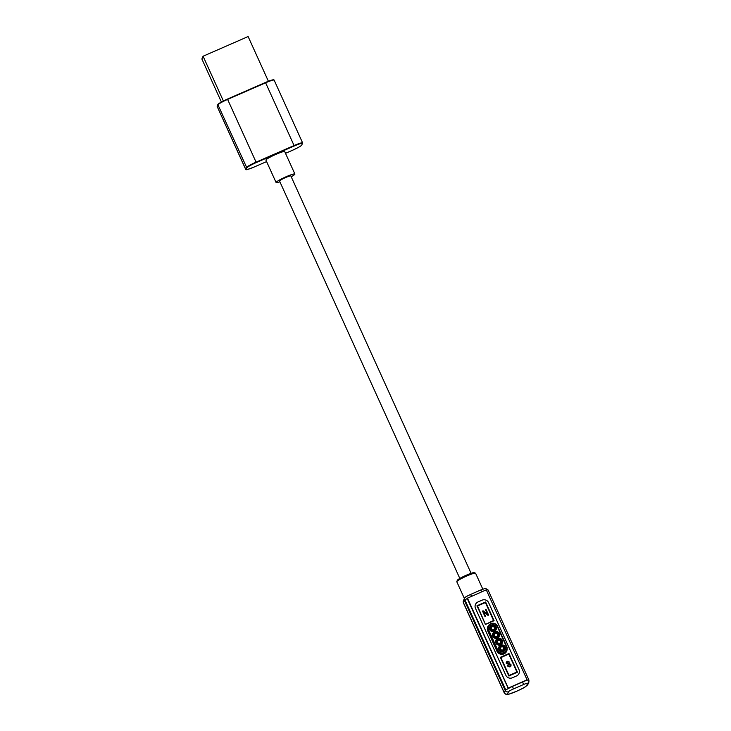 <?xml version="1.0" encoding="UTF-8"?>
<svg xmlns="http://www.w3.org/2000/svg" width="731" height="731" viewBox="0 0 731 731"><rect width="100%" height="100%" fill="white"/><g stroke="black" fill="none" stroke-linecap="round" stroke-linejoin="round"><path stroke-width="1.1" d="M221.392 102.029L201.875 58.983L203.081 56.232L248.12 36.55L268.396 81.251M203.081 56.232L223.384 100.979M482.807 589.159L475.589 573.25A10.316 1.151 155.6 0 0 475.479 573.159A10.316 1.151 155.6 0 0 465.775 576.439A10.316 1.151 155.6 0 0 456.811 581.611A10.316 1.151 155.6 0 0 456.802 581.629A10.316 1.151 155.6 0 0 456.802 581.775L464.386 598.497M457.314 580.304A9.284 1.033 -24.4 0 1 457.323 580.286A9.284 1.033 -24.4 0 1 465.391 575.617A9.284 1.033 -24.4 0 1 474.127 572.665L475.479 573.159M290.819 176.025A6.186 0.694 155.6 0 0 290.828 175.924A6.186 0.694 155.6 0 0 285.254 177.697A6.186 0.694 155.6 0 0 279.562 180.95A6.186 0.694 155.6 0 0 279.553 181.041L459.817 578.431M501.493 640.594A2.686 2.65 -156.2 0 1 500.15 644.084A2.686 2.65 -156.2 0 1 496.614 642.723A2.686 2.65 -156.2 0 1 497.948 639.232A2.686 2.65 -156.2 0 1 501.493 640.594M500.534 641.05A1.654 1.626 -156.2 0 1 499.712 643.198A1.654 1.626 -156.2 0 1 497.528 642.366A1.654 1.626 -156.2 0 1 498.35 640.21A1.654 1.626 -156.2 0 1 500.534 641.05M504.545 647.31A2.686 2.65 -156.2 0 1 503.202 650.809A2.686 2.65 -156.2 0 1 499.666 649.448A2.686 2.65 -156.2 0 1 501 645.948A2.686 2.65 -156.2 0 1 504.545 647.31M503.586 647.776A1.654 1.626 -156.2 0 1 502.754 649.923A1.654 1.626 -156.2 0 1 500.58 649.082A1.654 1.626 -156.2 0 1 501.402 646.935A1.654 1.626 -156.2 0 1 503.586 647.776M499.291 649.612A3.098 3.052 -156.2 0 1 502.078 645.318A3.098 3.052 -156.2 0 1 504.938 649.631A3.098 3.052 -156.2 0 1 499.291 649.612M499.09 650.106A3.098 3.052 -156.2 0 1 499.063 647.611L499.273 647.127M496.239 642.887A3.098 3.052 -156.2 0 1 499.035 638.592A3.098 3.052 -156.2 0 1 501.886 642.905A3.098 3.052 -156.2 0 1 496.239 642.887M496.038 643.381A3.098 3.052 -156.2 0 1 496.011 640.886L496.221 640.411M505.295 646.981A3.509 3.463 -156.2 0 1 502.124 651.842A3.509 3.463 -156.2 0 1 498.889 646.962A3.509 3.463 -156.2 0 1 505.295 646.981M504.911 647.127A3.509 3.463 -156.2 0 1 505.203 650.023M502.243 640.265A3.509 3.463 -156.2 0 1 499.081 645.126A3.509 3.463 -156.2 0 1 495.846 640.237A3.509 3.463 -156.2 0 1 502.243 640.265M501.859 640.402A3.509 3.463 -156.2 0 1 502.151 643.307M493.562 635.997A2.686 2.65 23.8 0 0 497.107 637.359A2.686 2.65 23.8 0 0 498.441 633.868A2.686 2.65 23.8 0 0 494.905 632.507A2.686 2.65 23.8 0 0 493.562 635.997M494.476 635.641A1.654 1.626 23.8 0 0 496.66 636.473A1.654 1.626 23.8 0 0 497.482 634.325A1.654 1.626 23.8 0 0 495.307 633.485A1.654 1.626 23.8 0 0 494.476 635.641M490.51 629.272A2.686 2.65 23.8 0 0 494.055 630.634A2.686 2.65 23.8 0 0 495.39 627.143A2.686 2.65 23.8 0 0 491.853 625.782A2.686 2.65 23.8 0 0 490.51 629.272M491.433 628.916A1.654 1.626 23.8 0 0 493.608 629.756A1.654 1.626 23.8 0 0 494.43 627.6A1.654 1.626 23.8 0 0 492.255 626.769A1.654 1.626 23.8 0 0 491.433 628.916M495.773 626.979A3.098 3.052 23.8 0 0 490.117 626.96A3.098 3.052 23.8 0 0 492.977 631.273A3.098 3.052 23.8 0 0 495.773 626.979A3.509 3.463 23.8 0 1 496.047 629.857M490.117 626.96L489.907 627.436A3.098 3.052 23.8 0 0 489.934 629.939M498.816 633.704A3.098 3.052 23.8 0 0 493.169 633.686A3.098 3.052 23.8 0 0 496.029 637.989A3.098 3.052 23.8 0 0 498.816 633.704A3.509 3.463 23.8 0 1 499.099 636.582M493.169 633.686L492.959 634.161A3.098 3.052 23.8 0 0 492.986 636.664M489.761 629.601A3.509 3.463 23.8 0 0 496.166 629.619A3.509 3.463 23.8 0 0 492.932 624.74A3.509 3.463 23.8 0 0 489.761 629.601M492.813 636.326A3.509 3.463 23.8 0 0 499.218 636.345A3.509 3.463 23.8 0 0 495.974 631.465A3.509 3.463 23.8 0 0 492.813 636.326M497.838 650.243A4.697 4.624 -156.2 0 0 504.034 652.628A4.697 4.624 -156.2 0 0 506.373 646.515L497.217 626.348A4.697 4.624 23.8 0 0 491.031 623.963A4.697 4.624 23.8 0 0 488.683 630.076L497.838 650.243L497.436 650.462L488.29 630.296A5.108 5.035 -156.2 0 1 489.121 624.877L488.673 625.37A5.327 5.254 23.8 0 0 487.805 631.027L496.952 651.193A5.327 5.254 -156.2 0 0 507.086 649.621L507.15 648.954A5.108 5.035 23.8 0 0 506.72 646.414L497.573 626.239L506.72 646.405L507.15 648.954A5.108 5.035 23.8 0 1 497.436 650.462L496.952 651.193M495.033 632.023A3.509 3.463 23.8 0 0 492.694 633.759M496.769 638.327A3.098 3.052 23.8 0 0 498.624 636.655L498.834 636.18M491.981 625.297A3.509 3.463 23.8 0 0 489.651 627.043M493.717 631.602A3.098 3.052 23.8 0 0 495.572 629.939L495.782 629.455M495.746 640.484A3.509 3.463 -156.2 0 1 498.085 638.739M501.886 642.905L501.676 643.381A3.098 3.052 -156.2 0 1 499.812 645.044M498.798 647.209A3.509 3.463 -156.2 0 1 501.128 645.464M504.938 649.631L504.728 650.106A3.098 3.052 -156.2 0 1 502.864 651.769M475.497 608.411L505.825 675.261A4.953 4.879 23.8 0 0 512.367 677.783L516.497 675.974A4.953 4.879 23.8 0 0 518.964 669.523L488.637 602.664A4.953 4.879 23.8 0 0 482.104 600.151L477.973 601.96A4.953 4.879 23.8 0 0 475.497 608.411M518.983 673.498A4.953 4.879 23.8 0 0 518.955 669.55L488.628 602.691A4.953 4.879 23.8 0 0 482.085 600.178L477.964 601.988A4.953 4.879 23.8 0 0 475.47 604.455M467.42 598.068L508.246 688.081L527.088 679.848L486.261 589.835L467.337 598.25L508.246 688.081M508.173 688.264L467.219 598.515L464.943 599.913A7.511 0.841 155.6 0 0 464.413 600.443L463.436 602.673A13.003 1.453 155.6 0 0 463.417 602.874L504.253 692.887A13.003 1.453 -24.4 0 1 504.262 692.686L505.249 690.457A7.511 0.841 -24.4 0 1 505.779 689.927L511.517 686.811A7.511 0.841 -24.4 0 1 512.522 686.363L522.665 681.932A7.465 0.832 -24.4 0 1 526.896 680.296L527.088 679.848M494.083 620.674L485.612 601.997L476.977 605.771L485.448 624.448L494.083 620.674M500.36 657.315L508.831 675.983L517.466 672.218L508.995 653.541L500.36 657.315M457.323 580.286A9.284 1.033 -24.4 0 1 457.323 580.268L456.802 581.629M493.635 620.985L493.836 620.445M485.21 624.219L485.759 624.429M477.288 605.761L477.087 606.301L477.288 605.761M477.087 606.017L485.75 602.435L493.827 620.783M485.786 624.292L493.535 620.464L485.402 602.536L477.526 605.981L485.293 624.1M485.622 616.397L485.037 616.653L482.497 611.052L483.118 610.778L487.513 614.214L485.494 609.745L486.078 609.49L488.619 615.091L487.988 615.365L483.593 611.938L485.622 616.397L483.593 611.938M482.497 611.061L483.118 610.778L487.513 614.214M485.494 609.745L486.078 609.49M486.069 609.499L488.61 615.091M508.593 675.764L509.142 675.974M500.671 657.306L500.47 657.845L500.671 657.306M517.018 672.529L517.219 671.99M500.47 657.562L509.132 653.98L517.201 672.328M500.717 657.215L509.041 675.444L516.918 671.999L508.785 654.081L500.552 657.726M509.936 666.974L507.195 665.904L509.69 666.297L510.393 664.845L506.291 663.52L506.254 662.167L507.232 661.272L509.717 662.185L507.542 661.92L506.885 663.282L507.323 663.766L509.498 663.611L510.969 664.57L511.006 666.005L509.936 666.974M510.412 665.658L510.393 664.845L509.69 666.307L507.753 665.575M507.542 661.92L506.875 663.282L507.542 661.92L506.875 663.282L507.323 663.766M507.204 665.904L507.743 665.585M506.254 662.167L507.232 661.272L509.717 662.195M507.323 663.775L509.498 663.611L510.969 664.57L511.006 666.014M291.194 176.747A10.316 1.151 155.6 0 0 294.876 174.188A10.316 1.151 155.6 0 0 294.895 174.024A10.316 1.151 155.6 0 0 285.602 176.975A10.316 1.151 155.6 0 0 276.117 182.384A10.316 1.151 155.6 0 0 276.099 182.549A10.316 1.151 155.6 0 0 279.891 181.8M294.895 174.024L284.724 151.619A10.316 1.151 155.6 0 0 275.441 154.57A10.316 1.151 155.6 0 0 265.947 159.979A10.316 1.151 155.6 0 0 265.938 160.135L276.099 182.549M290.847 175.979A6.213 0.694 155.6 0 0 290.847 175.924A6.213 0.694 155.6 0 0 285.254 177.697A6.213 0.694 155.6 0 0 279.534 180.95A6.213 0.694 155.6 0 0 279.534 181.05A6.213 0.694 155.6 0 0 279.571 181.096M218.048 104.369A9.64 1.078 -24.4 0 1 227.46 99.078L265.472 82.466A9.64 1.078 -24.4 0 1 273.613 80.035M292.327 150.348L292.336 150.348A9.64 1.078 155.6 0 0 301.748 145.049L302.396 143.596A9.64 1.078 155.6 0 0 294.273 145.962L265.472 82.466C277.159 77.97 272.791 80.282 274.152 80.145A10.051 1.124 155.6 0 0 265.664 82.777L227.652 99.389A10.051 1.124 155.6 0 0 217.838 104.908L217.198 106.361A10.051 1.124 155.6 0 0 217.18 106.525L245.662 169.117L246.301 167.655A10.051 1.124 -24.4 0 1 256.115 162.136L294.127 145.524A10.051 1.124 -24.4 0 1 302.616 142.892L274.152 80.145M227.46 99.069L256.261 162.565A9.64 1.078 155.6 0 0 246.85 167.865L217.838 104.579C218.057 103.793 221.265 101.956 227.46 99.069L265.472 82.457M301.748 145.049L302.396 143.596M294.273 145.962L256.261 162.565M292.336 150.348L285.501 153.327L292.336 150.348C298.531 147.461 301.748 145.624 301.958 144.839M245.643 169.272A10.051 1.124 -24.4 0 1 245.662 169.117L246.21 169.327A9.64 1.078 155.6 0 0 254.324 166.951L266.596 161.597L254.324 166.951C242.637 171.456 247.005 169.135 245.643 169.272L217.18 106.525M246.85 167.865L246.21 169.327M507.533 693.938A10.526 1.17 155.6 0 0 516.406 691.352A10.526 1.17 155.6 0 0 526.676 685.568L527.654 683.348A4.989 0.557 155.6 0 0 523.506 684.545L513.381 688.967A5.035 0.557 155.6 0 0 508.511 691.718L507.533 693.938A2.476 2.44 -157.2 0 1 504.262 692.686L463.436 602.673A2.476 2.44 -155.2 0 1 463.417 600.69L464.395 598.461A2.476 2.44 -156.2 0 0 464.413 600.443L505.249 690.457A2.476 2.44 -156.2 0 0 508.511 691.718M488.683 630.076L487.805 631.027M489.121 624.877A5.108 5.035 -156.2 0 1 497.564 626.239L497.573 626.239C495.207 622.794 492.392 622.337 489.121 624.877M465.647 597.218A5.035 0.557 -24.4 0 1 470.517 594.477L471.687 596.35M470.572 594.449L480.66 590.027L481.336 590.904M464.943 599.913L505.779 689.927M486.417 590.173A7.465 0.832 155.6 0 1 488.07 589.99C483.566 587.295 486.937 588.281 480.66 590.027L470.517 594.477M526.896 680.296A7.465 0.832 -24.4 0 1 528.906 680.004L488.07 589.99M485.21 602.225L485.75 602.435M493.882 620.354L493.663 620.857M477.169 606.182L477.334 605.67M504.253 692.887C507.332 696.022 507.04 694.532 516.378 691.38C521.276 688.885 524.876 688.045 527.928 684.326A2.476 2.44 -156.2 0 1 526.676 685.568M527.928 684.326L528.906 682.105A2.476 2.44 -156.1 0 1 527.654 683.348M522.665 681.932L523.506 684.545M513.381 688.967L512.522 686.363M508.584 653.77L509.132 653.98M509.169 675.837L508.675 675.645M517.265 671.899L517.045 672.401M217.198 106.032L217.838 104.579M302.597 143.386L302.616 142.892M463.417 602.874L463.399 600.727M290.828 175.924L471.093 573.323M470.545 594.449C464.286 597.51 465.821 596.798 464.395 598.461M528.906 682.105L528.906 680.004"/></g></svg>
